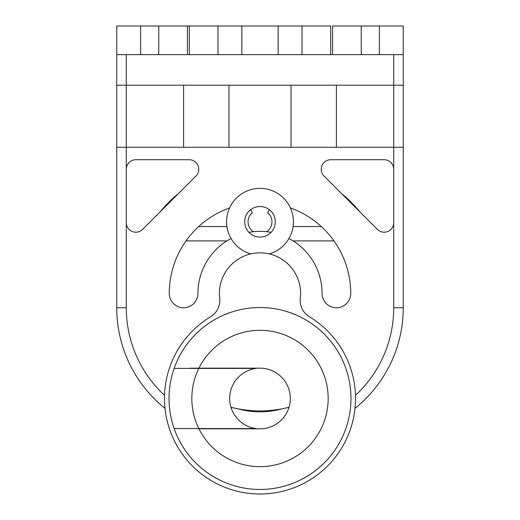 <?xml version="1.0" encoding="UTF-8"?>
<svg xmlns="http://www.w3.org/2000/svg" width="520" height="520" viewBox="0 0 520 520"><rect width="100%" height="100%" fill="white"/><g stroke="black" fill="none" stroke-linecap="round" stroke-linejoin="round"><path stroke-width="0.78" d="M321.341 226.571A90.734 90.734 0 0 0 290.427 207.948A90.734 90.734 0 0 1 321.341 226.571L293.085 226.571M229.573 207.948A90.734 90.734 0 0 0 198.66 226.571A90.734 90.734 0 0 1 229.573 207.948A90.734 90.734 0 0 0 169.267 293.43A14.326 14.326 0 0 0 183.593 307.756A14.326 14.326 0 0 0 197.919 293.43A62.082 62.082 0 0 1 231.049 238.511M355.193 406.257L355.004 408.337A128.941 128.941 0 0 0 403.267 307.756L393.712 307.756A119.385 119.385 0 0 1 355.459 395.343L355.511 397.826M210.594 316.752A19.104 19.104 0 0 0 219.687 298.168A40.593 40.593 0 0 1 260 252.837A40.593 40.593 0 0 1 300.313 298.168A19.104 19.104 0 0 0 309.406 316.752A95.511 95.511 0 0 1 332.755 460.369A95.511 95.511 0 0 1 187.245 460.369A95.511 95.511 0 0 1 210.594 316.752M164.691 404.709L164.996 408.337A128.941 128.941 0 0 1 116.734 307.756L126.288 307.756L126.288 147.297L116.734 147.297L116.734 307.756L116.734 54.652L116.734 85.215L403.267 85.215L393.712 85.215L393.712 147.297L116.734 147.297L116.734 85.215L126.288 85.215L126.288 307.756A119.385 119.385 0 0 0 164.541 395.343M190.281 368.407A75.933 75.933 0 0 1 190.385 368.166L260 368.166A30.323 30.323 0 0 1 290.322 398.489A30.323 30.323 0 0 1 260 428.812L198.946 428.812A68.172 68.172 0 0 0 302.718 451.613A68.172 68.172 0 0 0 302.718 345.365A68.172 68.172 0 0 0 198.946 368.166M228.956 85.215L228.956 147.297M126.288 85.215L126.288 54.652M393.712 54.652L393.712 85.215M278.148 54.652L302.022 54.652L302.022 26L330.675 26L330.675 54.652L332.586 54.652L332.586 26L361.244 26L361.244 54.652L403.267 54.652L403.267 26L361.244 26L379.385 26L379.385 54.652L302.022 54.652L302.022 26L278.148 26L278.148 54.652L241.852 54.652L241.852 26L217.978 26L217.978 54.652L241.852 54.652M217.978 54.652L140.615 54.652L140.615 26L116.734 26L116.734 54.652L140.615 54.652M355.004 408.337A128.941 128.941 0 0 0 403.267 307.756L403.267 54.652L403.267 147.297L393.712 147.297L393.712 307.756M403.267 307.756L403.267 147.297L393.712 147.297M393.712 222.658A9.549 9.549 0 0 1 377.41 229.411L324.019 176.02A9.549 9.549 0 0 1 330.772 159.712L384.163 159.712A9.549 9.549 0 0 1 393.712 169.267M126.288 169.267A9.549 9.549 0 0 1 135.837 159.712L189.228 159.712A9.549 9.549 0 0 1 195.982 176.02L142.591 229.411A9.549 9.549 0 0 1 126.288 222.658M290.427 207.948A90.734 90.734 0 0 1 350.734 293.43A14.326 14.326 0 0 1 336.407 307.756A14.326 14.326 0 0 1 322.082 293.43A62.082 62.082 0 0 0 288.951 238.511M271.063 232.343A62.082 62.082 0 0 0 248.937 232.343M140.615 26L187.415 26L187.415 54.652L189.326 54.652L189.326 26L187.415 26L217.978 26M241.852 26L278.148 26M291.044 147.297L291.044 85.215M158.756 26L158.756 54.652M361.244 26L361.244 54.652M359.853 211.848A128.941 128.941 0 0 0 341.582 193.577M178.419 193.577A128.941 128.941 0 0 0 160.147 211.848M186.017 240.897L226.915 240.897L186.017 240.897M293.085 240.897L333.983 240.897L293.085 240.897M226.915 226.571L198.66 226.571M269.334 209.697L267.644 212.622A11.941 11.941 0 0 1 266.656 231.706M253.344 231.706A11.941 11.941 0 0 1 252.356 212.622L250.666 209.697M256.172 428.571A30.323 30.323 0 0 1 256.172 368.407L174.142 368.407A90.974 90.974 0 0 0 174.142 428.571L256.172 428.571M174.233 428.812A90.974 90.974 0 0 0 314.1 471.627A90.974 90.974 0 0 0 314.1 325.351A90.974 90.974 0 0 0 174.233 368.166A90.974 90.974 0 0 1 314.1 325.351A90.974 90.974 0 0 1 314.1 471.627A90.974 90.974 0 0 1 174.233 428.812M200.415 368.166L190.385 368.166M289.029 407.264A117.474 117.474 0 0 1 230.971 407.264M250.725 253.91A33.43 33.43 0 0 1 263.127 188.513A33.43 33.43 0 0 1 269.276 253.91M275.281 221.793A15.282 15.282 0 0 1 252.356 235.027A15.282 15.282 0 0 1 252.356 208.559A15.282 15.282 0 0 1 275.281 221.793M336.407 85.215L336.407 147.297M183.593 147.297L183.593 85.215M198.828 368.407A68.172 68.172 0 0 0 198.828 428.571M238.05 408.837A81.185 81.185 0 0 0 281.95 408.837"/></g></svg>
